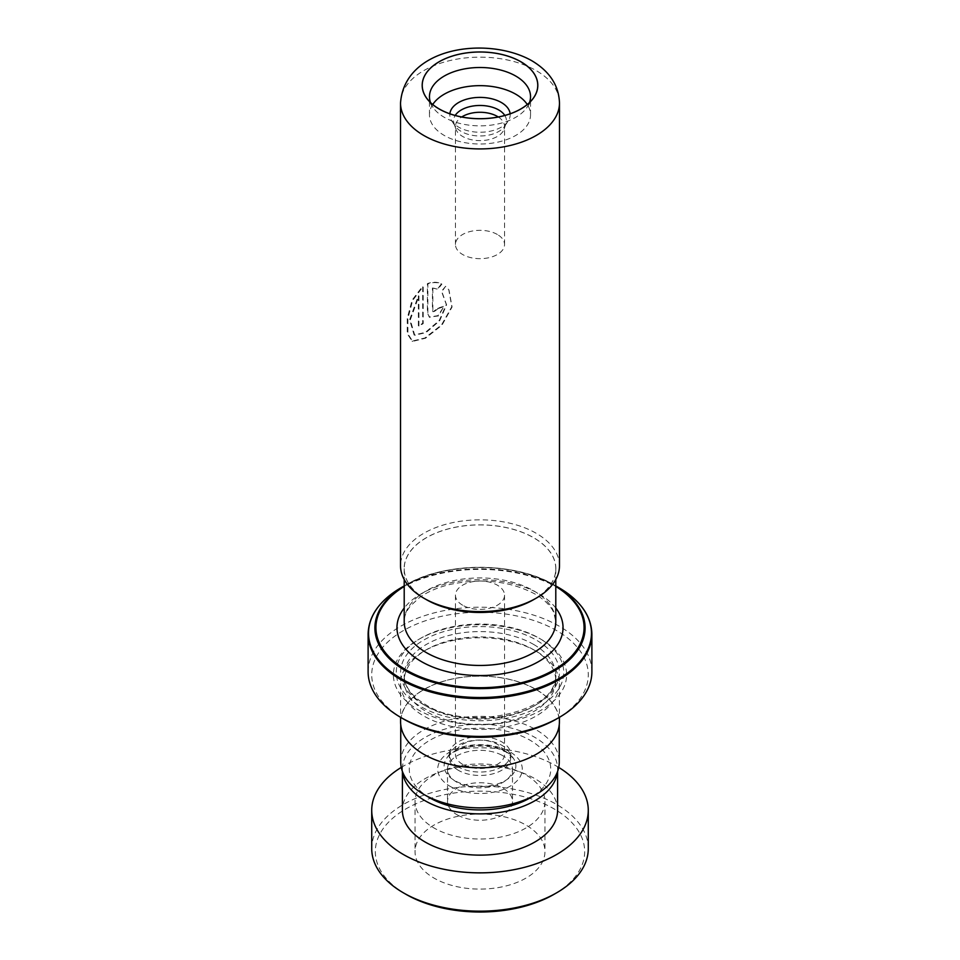 <?xml version="1.0" encoding="UTF-8"?>
<svg xmlns="http://www.w3.org/2000/svg" width="960" height="960" viewBox="0 0 960 960"><rect width="100%" height="100%" fill="white"/><g stroke="black" fill="none" stroke-linecap="round" stroke-linejoin="round"><path stroke-width="0.72" stroke-dasharray="4.8 3.6" d="M429.972 797.952A70.74 40.848 180 0 1 429.972 740.196A70.74 40.848 180 0 1 530.028 740.196A70.74 40.848 180 0 1 530.028 797.952M400.74 762.12A79.26 45.756 180 0 1 449.664 719.844A79.26 45.756 180 0 1 536.052 729.756A79.26 45.756 180 0 1 559.26 762.12M458.304 770.28A30.684 17.712 180 0 1 449.316 757.752A30.684 17.712 180 0 1 451.476 751.224A30.684 17.712 180 0 1 501.696 745.224A30.684 17.712 180 0 1 508.524 751.224A30.684 17.712 180 0 1 510.684 757.752A30.684 17.712 180 0 1 491.736 774.12A30.684 17.712 180 0 1 458.304 770.28M458.304 766.86A30.684 17.712 180 0 1 449.316 754.332A30.684 17.712 180 0 1 468.264 737.976A30.684 17.712 180 0 1 501.696 741.816A30.684 17.712 180 0 1 510.684 754.332A30.684 17.712 180 0 1 491.736 770.7A30.684 17.712 180 0 1 458.304 766.86M462.648 764.352A24.54 14.172 180 0 1 455.46 754.332A24.54 14.172 180 0 1 470.604 741.24A24.54 14.172 180 0 1 497.352 744.312A24.54 14.172 180 0 1 504.54 754.332A24.54 14.172 180 0 1 489.396 767.424A24.54 14.172 180 0 1 462.648 764.352M462.648 605.22A24.54 14.172 180 0 1 455.46 595.2A24.54 14.172 180 0 1 470.604 582.108A24.54 14.172 180 0 1 497.352 585.18A24.54 14.172 180 0 1 504.54 595.2A24.54 14.172 180 0 1 489.396 608.292A24.54 14.172 180 0 1 462.648 605.22M536.052 689.556A79.26 45.756 180 0 1 559.26 721.92A79.26 45.756 180 0 1 510.336 764.196A79.26 45.756 180 0 1 423.948 754.272A79.26 45.756 180 0 1 400.74 721.92A79.26 45.756 180 0 1 449.664 679.644A79.26 45.756 180 0 1 536.052 689.556M426.408 599.616A75.792 43.764 0 0 0 509.004 609.096A75.792 43.764 0 0 0 555.792 568.668A75.792 43.764 0 0 0 533.592 537.732A75.792 43.764 0 0 0 450.996 528.24A75.792 43.764 0 0 0 404.208 568.668A75.792 43.764 0 0 0 426.408 599.616M426.36 599.64A75.864 43.8 180 0 1 426.36 537.696A75.864 43.8 180 0 1 533.64 537.696A75.864 43.8 180 0 1 533.64 599.64M559.476 565.728A79.476 45.888 0 0 0 536.196 533.28A79.476 45.888 0 0 0 449.592 523.332A79.476 45.888 0 0 0 400.524 565.728M430.488 102.516A50.532 29.172 0 0 0 433.02 107.412A50.532 29.172 0 0 0 444.264 117.3A50.532 29.172 0 0 0 526.98 107.412A50.532 29.172 0 0 0 529.512 102.516M432.732 104.508A50.532 29.172 0 0 0 429.468 114.828A50.532 29.172 0 0 0 444.264 135.456A50.532 29.172 0 0 0 499.332 141.78A50.532 29.172 0 0 0 530.532 114.828A50.532 29.172 0 0 0 527.268 104.508M510.132 113.796A30.18 17.424 180 0 1 508.056 121.236A30.18 17.424 180 0 1 458.664 127.14A30.18 17.424 180 0 1 451.944 121.236A30.18 17.424 180 0 1 449.868 113.796M504.804 115.464A26.424 15.252 180 0 1 505.944 123.612A26.424 15.252 180 0 1 504.564 126.336A26.424 15.252 180 0 1 461.316 131.508A26.424 15.252 180 0 1 455.436 126.336A26.424 15.252 180 0 1 454.056 123.612A26.424 15.252 180 0 1 455.196 115.464M498.276 116.988A24.54 14.172 180 0 1 504.54 126.444A24.54 14.172 180 0 1 504.096 129.132A24.54 14.172 180 0 1 487.188 139.992A24.54 14.172 180 0 1 462.648 136.464A24.54 14.172 180 0 1 455.904 129.132A24.54 14.172 180 0 1 455.46 126.444A24.54 14.172 180 0 1 461.724 116.988M497.352 234.48A24.54 14.172 0 0 0 470.604 231.408A24.54 14.172 0 0 0 455.46 244.5A24.54 14.172 0 0 0 462.648 254.52A24.54 14.172 0 0 0 489.396 257.592A24.54 14.172 0 0 0 504.54 244.5A24.54 14.172 0 0 0 497.352 234.48M533.592 649.716L533.592 649.716A75.792 43.764 180 0 1 555.792 680.664A75.792 43.764 180 0 1 509.004 721.092A75.792 43.764 180 0 1 426.408 711.6A75.792 43.764 180 0 1 404.208 680.664A75.792 43.764 180 0 1 426.408 649.716A75.792 43.764 180 0 1 533.592 649.716L536.148 651.192A79.404 45.84 180 0 1 559.404 683.604A79.404 45.84 180 0 1 510.384 725.964A79.404 45.84 180 0 1 423.852 716.028A79.404 45.84 180 0 1 400.596 683.604A79.404 45.84 180 0 1 423.852 651.192A79.404 45.84 180 0 1 536.148 651.192L533.592 649.716M539.208 638.22L541.248 639.408A86.628 50.016 180 0 1 541.26 639.408A86.628 50.016 180 0 1 541.248 710.136A86.628 50.016 180 0 1 418.752 710.136A86.628 50.016 180 0 1 418.74 639.408A86.628 50.016 180 0 1 541.248 639.408L539.208 638.22A83.736 48.348 180 0 1 539.208 706.596A83.736 48.348 180 0 1 420.792 706.596A83.736 48.348 180 0 1 420.792 638.22A83.736 48.348 180 0 1 539.208 638.22M554.316 585.06C515.52 561.504 444.504 561.504 405.684 585.06L404.208 585.912A105.096 60.672 180 0 1 405.684 585.06A105.096 60.672 180 0 1 554.316 585.06L555.792 585.912A105.096 60.672 180 0 0 554.316 585.06L555.792 585.912M403.428 718.968A108.276 62.52 180 0 1 403.428 630.564A108.276 62.52 180 0 1 556.572 630.564A108.276 62.52 180 0 1 556.572 718.968M591.888 671.82A111.888 64.596 0 0 0 559.116 626.136A111.888 64.596 0 0 0 437.184 612.132A111.888 64.596 0 0 0 368.112 671.82M400.596 721.92A79.404 45.84 180 0 1 449.616 679.56A79.404 45.84 180 0 1 536.148 689.508A79.404 45.84 180 0 1 559.404 721.92M443.448 306.384A79.476 45.888 180 0 0 437.796 308.244L433.044 311.82L432.432 310.368L432.432 288L437.544 288.888L441.528 283.752C437.028 281.796 432.312 281.76 427.38 283.644L427.38 312.744L429.288 317.136L438 315.624L443.784 306.756L438.408 315.96L429.288 317.136M445.608 286.284L441.504 291.3L446.304 304.512L439.248 320.448L425.508 332.316L414.12 334.98L409.608 319.764L418.38 295.788L418.38 326.124A79.476 45.888 180 0 1 422.688 323.316L422.688 286.248L412.092 300.12L407.256 318.264L407.244 333.672L412.056 341.148L424.944 337.956L441.564 324.852L451.8 306.732L448.764 289.68L445.608 286.284L441.852 291.66L446.604 304.86L439.668 320.76L426.072 332.592L414.768 335.232L410.244 320.004L418.932 296.052L418.932 326.388A78.744 45.468 180 0 1 423.204 323.604L423.204 286.536L412.692 300.372L407.904 318.492L407.916 333.9L412.728 341.388L425.544 338.196L442.008 325.116L452.076 307.008L448.992 289.98L445.92 286.656M432.432 288L437.928 289.248L441.876 284.112C437.412 282.144 432.744 282.096 427.86 283.956L427.86 313.056L429.768 317.472M437.796 308.244L438.18 308.604A78.744 45.468 180 0 1 443.784 306.756M438.18 308.604L433.476 312.156L432.864 310.704L432.864 288.336M405.984 894.324A104.676 60.432 180 0 1 404.004 810.036A104.676 60.432 180 0 1 549.9 806.604A104.676 60.432 180 0 1 554.016 894.324M588.276 848.64A108.276 62.52 0 0 0 552.312 802.104A108.276 62.52 0 0 0 435.864 791.556A108.276 62.52 0 0 0 371.724 848.64M436.62 879.516A64.968 37.512 180 0 1 415.032 851.592A64.968 37.512 180 0 1 453.516 817.332A64.968 37.512 180 0 1 523.38 823.668A64.968 37.512 180 0 1 544.968 851.592A64.968 37.512 180 0 1 506.484 885.84A64.968 37.512 180 0 1 436.62 879.516M436.62 829.416A64.968 37.512 180 0 1 415.032 801.492A64.968 37.512 180 0 1 453.516 767.232A64.968 37.512 180 0 1 523.38 773.568A64.968 37.512 180 0 1 544.968 801.492A64.968 37.512 180 0 1 506.484 835.74A64.968 37.512 180 0 1 436.62 829.416M458.304 815.448A32.484 18.756 180 0 1 447.516 801.492A32.484 18.756 180 0 1 466.764 784.368A32.484 18.756 180 0 1 501.696 787.524A32.484 18.756 180 0 1 512.484 801.492A32.484 18.756 180 0 1 493.236 818.616A32.484 18.756 180 0 1 458.304 815.448M501.696 755.112A32.484 18.756 0 0 0 466.764 751.944A32.484 18.756 0 0 0 447.516 769.068A32.484 18.756 0 0 0 458.304 783.036A32.484 18.756 0 0 0 493.236 786.204A32.484 18.756 0 0 0 512.484 769.068A32.484 18.756 0 0 0 501.696 755.112M557.46 771.84A77.604 44.808 0 0 0 557.604 769.068A77.604 44.808 0 0 0 531.816 735.72A77.604 44.808 0 0 0 448.368 728.16A77.604 44.808 0 0 0 402.396 769.068A77.604 44.808 0 0 0 402.54 771.84M557.604 810.336A77.604 44.808 0 0 0 531.816 776.976A77.604 44.808 0 0 0 448.368 769.416A77.604 44.808 0 0 0 402.396 810.336M558.732 767.412A108.276 62.52 0 0 0 552.312 763.8A108.276 62.52 0 0 0 401.268 767.412M505.368 751.248A35.88 20.712 180 0 1 513.36 758.28A35.88 20.712 180 0 1 499.692 783.216A35.88 20.712 180 0 1 454.632 780.552A35.88 20.712 180 0 1 446.64 758.28A35.88 20.712 180 0 1 505.368 751.248M450.108 786.336A42.276 24.408 0 0 0 509.892 786.336A42.276 24.408 0 0 0 509.892 751.812A42.276 24.408 0 0 0 450.108 751.812A42.276 24.408 0 0 0 450.108 786.336M533.592 590.76A75.792 43.764 180 0 1 555.792 621.696L553.92 612.972C551.052 606.156 544.776 599.856 535.092 594.072C510.504 581.1 482.196 577.872 450.18 584.388C437.76 587.388 427.524 591.792 419.436 597.588L410.244 606.144C406.152 611.412 404.136 616.596 404.208 621.696A75.792 43.764 180 0 1 450.996 581.268A75.792 43.764 180 0 1 533.592 590.76M400.524 103.032A79.476 45.888 180 0 1 449.592 60.648A79.476 45.888 180 0 1 536.196 70.596A79.476 45.888 180 0 1 559.476 103.032M555.792 608.028A83.04 47.94 0 0 0 538.716 593.712A83.04 47.94 0 0 0 404.208 608.028M533.592 644.412A75.792 43.764 180 0 1 555.792 675.36A75.792 43.764 180 0 1 509.004 715.788A75.792 43.764 180 0 1 426.408 706.296A75.792 43.764 180 0 1 404.208 675.36A75.792 43.764 180 0 1 450.996 634.92A75.792 43.764 180 0 1 533.592 644.412M423.852 704.82A79.404 45.84 180 0 1 423.852 639.996A79.404 45.84 180 0 1 536.148 639.996A79.404 45.84 180 0 1 536.148 704.82A79.404 45.84 180 0 1 423.852 704.82M368.112 633.996A111.888 64.596 180 0 1 437.184 574.308A111.888 64.596 180 0 1 559.116 588.312A111.888 64.596 180 0 1 591.888 633.996M555.792 586.44A104.076 60.084 0 0 0 553.596 585.12A104.076 60.084 0 0 0 404.208 586.44M558.816 587.652A111.468 64.356 0 0 0 401.184 587.652M508.524 751.224L513.36 758.28L506.292 752.172C494.652 746.028 481.056 744.516 465.516 747.648C451.896 751.272 447.672 756.528 446.64 758.28L451.476 751.224M449.316 754.332L449.316 757.752M455.46 595.2L455.46 754.332M559.26 721.92L559.26 724.68M555.792 568.668L555.792 579.516M433.02 107.412L426.3 97.632M429.468 114.828L429.468 96.672M455.436 126.336L451.944 121.236M455.904 129.132L454.056 123.612M455.46 244.5L455.46 126.444M404.208 680.664L404.208 675.36C404.244 686.208 411.396 695.976 425.652 704.652C469.344 733.332 560.748 709.872 555.792 675.36L555.792 680.664M420.792 638.22L418.74 639.408M559.404 683.604L559.404 717.336M400.596 683.604L400.596 717.336M426.408 649.716L423.852 651.192M504.54 244.5L504.54 126.444M504.096 129.132L505.944 123.612M504.564 126.336L508.056 121.236M530.532 114.828L530.532 96.672M526.98 107.412L533.7 97.632M404.208 568.668L404.208 579.516M400.74 721.92L400.74 724.68M504.54 595.2L504.54 754.332M510.684 754.332L510.684 757.752M414.768 335.232L414.12 334.98M412.728 341.388L412.056 341.148M415.032 801.492L415.032 851.592M447.516 769.068L447.516 801.492M557.604 769.068L557.604 771.432M402.396 769.068L402.396 771.432M512.484 769.068L512.484 801.492M544.968 801.492L544.968 851.592"/><path stroke-width="1.44" d="M559.26 724.68L559.26 762.12A79.26 45.756 180 0 1 536.052 794.472L530.028 797.952A70.74 40.848 180 0 1 429.972 797.952L423.948 794.472A79.26 45.756 180 0 1 400.74 762.12L400.74 724.68M536.052 794.472A79.26 45.756 180 0 1 423.948 794.472L429.972 797.952M536.196 598.164L533.64 599.64A75.864 43.8 180 0 1 426.36 599.64L423.804 598.164A79.476 45.888 0 0 0 536.196 598.164A79.476 45.888 0 0 0 559.476 565.728L559.476 103.032A79.476 45.888 180 0 1 510.408 145.428A79.476 45.888 180 0 1 423.804 135.48A79.476 45.888 180 0 1 400.524 103.032L400.524 565.728A79.476 45.888 0 0 0 423.804 598.164L426.36 599.64M439.164 108.924A57.756 33.336 180 0 1 426.3 97.632A57.756 33.336 180 0 1 448.296 57.48A57.756 33.336 180 0 1 520.836 61.776A57.756 33.336 180 0 1 533.7 97.632A57.756 33.336 180 0 1 439.164 108.924M529.512 102.516A50.532 29.172 0 0 0 530.532 96.672A50.532 29.172 0 0 0 515.736 76.044A50.532 29.172 0 0 0 460.668 69.72A50.532 29.172 0 0 0 429.468 96.672A50.532 29.172 0 0 0 430.488 102.516M527.268 104.508A50.532 29.172 0 0 0 515.736 94.2A50.532 29.172 0 0 0 432.732 104.508M449.868 113.796A30.18 17.424 180 0 1 469.272 98.532A30.18 17.424 180 0 1 501.336 102.504A30.18 17.424 180 0 1 510.132 113.796M455.196 115.464A26.424 15.252 180 0 1 498.684 109.932A26.424 15.252 180 0 1 504.804 115.464M461.724 116.988A24.54 14.172 180 0 1 497.352 116.424A24.54 14.172 180 0 1 498.276 116.988M555.792 585.912L558.816 587.652A111.468 64.356 0 0 1 558.816 678.672A111.468 64.356 0 0 1 401.184 678.672A111.468 64.356 0 0 1 401.184 587.652L404.208 585.912A105.096 60.672 180 0 0 405.684 670.86A105.096 60.672 180 0 0 553.56 671.292A105.096 60.672 180 0 0 555.792 585.924L558.816 587.652C580.356 600.42 591.372 615.864 591.888 633.996A111.888 64.596 180 0 1 522.816 693.672A111.888 64.596 180 0 1 400.884 679.68A111.888 64.596 180 0 1 368.112 633.996L368.112 671.82A111.888 64.596 0 0 0 400.884 717.492A111.888 64.596 0 0 0 559.116 717.492A111.888 64.596 0 0 0 591.888 671.82L591.888 633.996M559.116 717.492L556.572 718.968A108.276 62.52 180 0 1 403.428 718.968L400.884 717.504A111.888 64.596 0 0 0 400.884 717.504L403.428 718.968M559.404 717.336L559.404 721.92A79.404 45.84 180 0 1 510.384 764.28A79.404 45.84 180 0 1 423.852 754.332A79.404 45.84 180 0 1 400.596 721.92L400.596 717.336M556.572 892.848L554.016 894.324A104.676 60.432 180 0 1 410.1 896.568A104.676 60.432 180 0 1 405.984 894.324L403.428 892.848A108.276 62.52 0 0 0 407.688 895.176A108.276 62.52 0 0 0 556.572 892.848A108.276 62.52 0 0 0 588.276 848.64L588.276 810.336A108.276 62.52 0 0 0 558.732 767.412M402.54 771.84A77.604 44.808 0 0 0 428.184 802.428A77.604 44.808 0 0 0 509.424 810.528A77.604 44.808 0 0 0 557.46 771.84M402.396 771.432L402.396 810.336A77.604 44.808 0 0 0 428.184 843.684A77.604 44.808 0 0 0 511.632 851.244A77.604 44.808 0 0 0 557.604 810.336L557.604 771.432M401.268 767.412A108.276 62.52 0 0 0 371.724 810.336A108.276 62.52 0 0 0 407.688 856.86A108.276 62.52 0 0 0 524.136 867.42A108.276 62.52 0 0 0 588.276 810.336M371.724 810.336L371.724 848.64A108.276 62.52 0 0 0 403.428 892.848M555.792 579.516L555.792 621.696A75.792 43.764 180 0 1 509.004 662.124A75.792 43.764 180 0 1 426.408 652.644A75.792 43.764 180 0 1 404.208 621.696L404.208 579.516M439.116 108.96A57.816 33.384 0 0 0 520.884 108.96A57.816 33.384 0 0 0 520.884 61.752A57.816 33.384 0 0 0 439.116 61.752A57.816 33.384 0 0 0 439.116 108.96M404.208 608.028A83.04 47.94 0 0 0 421.284 661.512A83.04 47.94 0 0 0 527.1 667.104A83.04 47.94 0 0 0 555.792 608.028M404.208 586.44A104.076 60.084 0 0 0 406.404 670.104A104.076 60.084 0 0 0 552.468 670.74A104.076 60.084 0 0 0 555.792 586.44M559.476 103.032C558.888 85.452 549.636 71.34 531.708 60.672C487.5 35.712 404.556 46.8 400.524 103.032M368.112 633.996C368.628 615.864 379.644 600.42 401.184 587.652"/></g></svg>
